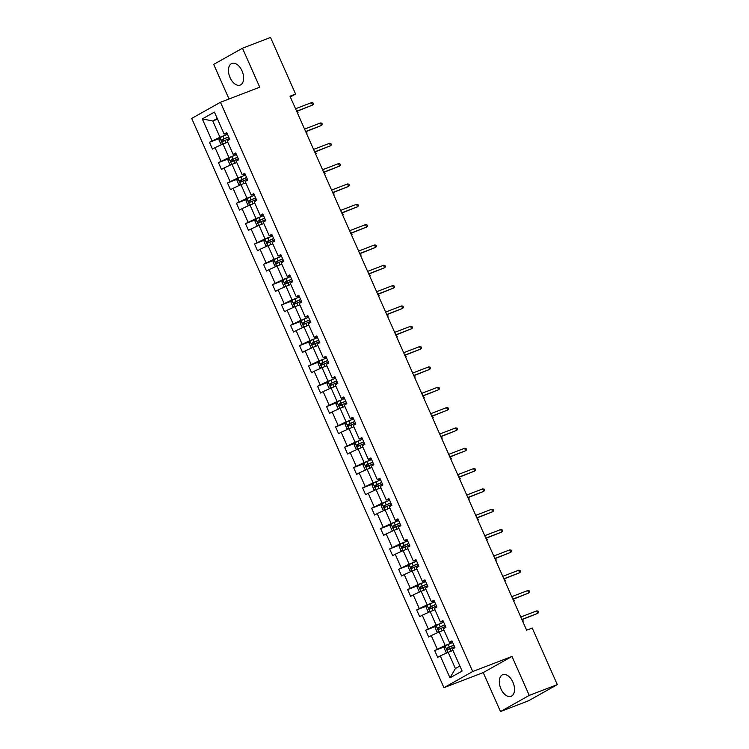 <?xml version="1.0" encoding="UTF-8"?>
<svg xmlns="http://www.w3.org/2000/svg" width="749" height="749" viewBox="0 0 749 749"><rect width="100%" height="100%" fill="white"/><g stroke="black" fill="none" stroke-linecap="round" stroke-linejoin="round"><path stroke-width="1.12" d="M512.896 682.161A11.591 6.816 -111 0 0 502.757 674.699A11.591 6.816 -111 0 0 500.931 688.874A11.591 6.816 -111 0 0 511.071 696.336A11.591 6.816 -111 0 0 512.896 682.161M242.021 70.902A11.591 6.816 -111 0 0 231.881 63.44A11.591 6.816 -111 0 0 230.055 77.615A11.591 6.816 -111 0 0 240.195 85.077A11.591 6.816 -111 0 0 242.021 70.902M500.491 711.55L529.253 695.4L511.988 656.433L483.217 672.583L500.491 711.55L528.541 700.774L557.303 684.623L532.23 628.036L526.622 630.19L289.985 96.19L295.593 94.037L270.52 37.45L242.47 48.226L213.699 64.377L229.035 98.99M483.217 672.583L443.951 687.676L191.697 118.426L220.459 102.276L472.713 671.525L443.951 687.676M529.253 695.4L557.303 684.623M452.976 650.432L448.192 652.276L455.401 668.539L449.99 677.845L440.262 655.89L437.688 657.332L434.682 650.553L444.822 646.668M448.192 652.276L440.262 655.89M443.97 630.106L439.186 631.941L445.187 645.498L434.682 650.553M437.257 649.111L431.246 635.564L428.681 637.006L425.675 630.227L435.815 626.333M434.963 609.78L430.179 611.615L436.18 625.162L425.675 630.227M428.25 628.786L422.239 615.229L419.674 616.67L416.669 609.901L426.808 606.007M425.947 589.444L421.163 591.279L427.173 604.836L416.669 609.901M419.234 608.46L413.233 594.903L410.658 596.344L407.662 589.566L417.792 585.671M416.94 569.118L412.156 570.953L418.167 584.51L407.662 589.566M410.227 588.124L404.226 574.567L401.651 576.018L398.646 569.24L408.785 565.345M407.933 548.783L403.149 550.618L409.151 564.175L398.646 569.24M401.221 567.798L395.21 554.241L392.645 555.683L389.639 548.905L399.779 545.01M398.927 528.457L394.143 530.292L400.144 543.849L389.639 548.905M392.214 547.463L386.203 533.915L383.638 535.357L380.632 528.579L390.772 524.684M389.911 508.122L385.126 509.966L391.137 523.514L380.632 528.579M383.198 527.137L377.196 513.58L374.622 515.022L371.626 508.243L381.756 504.349M380.904 487.796L376.12 489.631L382.13 503.188L371.626 508.243M374.191 506.801L368.19 493.254L365.615 494.696L362.61 487.917L372.749 484.023M371.897 467.46L367.113 469.305L373.114 482.852L362.61 487.917M365.184 486.476L359.174 472.919L356.608 474.36L353.603 467.591L363.742 463.697M362.891 447.134L358.106 448.969L364.108 462.526L353.603 467.591M356.178 466.14L350.167 452.593L347.602 454.034L344.596 447.256L354.736 443.361M353.874 426.808L349.09 428.643L355.101 442.191L344.596 447.256M347.162 445.814L341.16 432.257L338.585 433.699L335.589 426.93L345.72 423.035M344.868 406.473L340.083 408.308L346.094 421.865L335.589 426.93M338.155 425.488L332.153 411.931L329.579 413.373L326.573 406.595L336.713 402.7M335.861 386.147L331.077 387.982L337.078 401.539L326.573 406.595M329.148 405.153L323.137 391.596L320.572 393.047L317.567 386.269L327.706 382.374M326.854 365.812L322.07 367.656L328.071 381.204L317.567 386.269M320.141 384.827L314.131 371.27L311.565 372.712L308.56 365.933L318.7 362.039M317.838 345.486L313.054 347.321L319.065 360.878L308.56 365.933M311.125 364.491L305.124 350.944L302.549 352.386L299.553 345.607L309.683 341.713M308.831 325.15L304.047 326.995L310.058 340.542L299.553 345.607M302.119 344.166L296.117 330.609L293.542 332.05L290.537 325.272L300.677 321.387M299.825 304.824L295.04 306.659L301.042 320.216L290.537 325.272M293.112 323.83L287.101 310.283L284.536 311.724L281.53 304.946L291.67 301.051M290.818 284.489L286.034 286.333L292.035 299.881L281.53 304.946M284.105 303.504L278.094 289.947L275.529 291.389L272.524 284.62L282.663 280.725M281.802 264.163L277.018 265.998L283.028 279.555L272.524 284.62M275.089 283.169L269.088 269.621L266.513 271.063L263.517 264.285L273.647 260.39M272.795 243.837L268.011 245.672L274.022 259.22L263.517 264.285M266.082 262.843L260.081 249.286L257.506 250.737L254.501 243.959L264.64 240.064M263.788 223.502L259.004 225.337L265.006 238.894L254.501 243.959M257.076 242.517L251.065 228.96L248.499 230.402L245.494 223.623L255.634 219.729M254.782 203.176L249.997 205.011L255.999 218.568L245.494 223.623M248.069 222.181L242.058 208.634L239.493 210.076L236.487 203.297L246.627 199.403M245.766 182.84L240.981 184.685L246.992 198.232L236.487 203.297M239.053 201.856L233.051 188.299L230.477 189.74L227.481 182.962L237.611 179.067M236.759 162.514L231.975 164.349L237.985 177.906L227.481 182.962M230.046 181.52L224.045 167.973L221.47 169.414L218.465 162.636L228.604 158.741M227.752 142.179L222.968 144.023L228.969 157.571L218.465 162.636M221.039 161.194L215.029 147.637L212.463 149.079L209.458 142.31L219.597 138.415M217.538 119.138L212.753 120.982L219.963 137.245L209.458 142.31M212.033 140.859L202.296 118.904L214.42 112.107L224.148 134.062L226.722 132.62L229.728 139.389L227.153 140.831L233.164 154.388L235.729 152.946L238.734 159.724L236.16 161.166L242.17 174.723L244.736 173.272L247.741 180.05L245.176 181.492L251.177 195.049L253.752 193.607L256.748 200.386L254.183 201.827L260.184 215.375L262.759 213.933L265.764 220.712L263.189 222.153L269.2 235.71L271.765 234.268L274.771 241.047L272.196 242.489L278.207 256.036L280.772 254.594L283.777 261.373L281.212 262.815L287.213 276.372L289.788 274.93L292.784 281.699L290.219 283.15L296.22 296.698L298.795 295.256L301.8 302.034L299.226 303.476L305.236 317.033L307.802 315.591L310.807 322.36L308.232 323.802L314.243 337.359L316.808 335.917L319.814 342.696L317.248 344.137L323.25 357.694L325.824 356.243L328.82 363.022L326.255 364.463L332.256 378.02L334.831 376.578L337.836 383.357L335.262 384.799L341.272 398.346L343.838 396.904L346.843 403.683L344.268 405.125L350.279 418.682L352.845 417.24L355.85 424.018L353.285 425.46L359.286 439.008L361.861 437.566L364.857 444.344L362.291 445.786L368.293 459.343L370.867 457.901L373.873 464.67L371.298 466.121L377.309 479.669L379.874 478.227L382.879 485.006L380.305 486.447L386.315 500.004L388.881 498.553L391.886 505.332L389.321 506.773L395.322 520.33L397.897 518.888L400.893 525.667L398.328 527.109L404.329 540.656L406.904 539.214L409.909 545.993L407.334 547.435L413.345 560.992L415.91 559.55L418.916 566.328L416.341 567.77L422.352 581.318L424.917 579.876L427.922 586.654L425.357 588.096L431.358 601.653L433.933 600.211L436.929 606.98L434.364 608.431L440.365 621.979L442.94 620.537L445.945 627.316L443.371 628.757L449.381 642.314L451.947 640.872L454.952 647.642L452.377 649.083L462.114 671.048L449.99 677.845M449.381 642.314L452.34 641.743M450.205 643.569L445.187 645.498M439.186 631.941L431.246 635.564M440.365 621.979L443.324 621.417M441.198 623.243L436.18 625.162M430.179 611.615L422.239 615.229M431.358 601.653L434.317 601.082M432.182 602.908L427.173 604.836M421.163 591.279L413.233 594.903M422.352 581.318L425.31 580.756M423.176 582.582L418.167 584.51M412.156 570.953L404.226 574.567M413.345 560.992L416.304 560.421M414.169 562.246L409.151 564.175M403.149 550.618L395.21 554.241M404.329 540.656L407.287 540.095M405.162 541.92L400.144 543.849M394.143 530.292L386.203 533.915M395.322 520.33L398.281 519.769M396.146 521.585L391.137 523.514M385.126 509.966L377.196 513.58M386.315 500.004L389.274 499.433M387.139 501.259L382.13 503.188M376.12 489.631L368.19 493.254M377.309 479.669L380.267 479.107M378.133 480.933L373.114 482.852M367.113 469.305L359.174 472.919M368.293 459.343L371.251 458.772M369.126 460.598L364.108 462.526M358.106 448.969L350.167 452.593M359.286 439.008L362.244 438.446M360.11 440.272L355.101 442.191M349.09 428.643L341.16 432.257M350.279 418.682L353.238 418.111M351.103 419.936L346.094 421.865M340.083 408.308L332.153 411.931M341.272 398.346L344.231 397.785M342.096 399.61L337.078 401.539M331.077 387.982L323.137 391.596M332.256 378.02L335.215 377.459M333.09 379.275L328.071 381.204M322.07 367.656L314.131 371.27M323.25 357.694L326.208 357.123M324.074 358.949L319.065 360.878M313.054 347.321L305.124 350.944M314.243 337.359L317.202 336.797M315.067 338.623L310.058 340.542M304.047 326.995L296.117 330.609M305.236 317.033L308.195 316.462M306.06 318.288L301.042 320.216M295.04 306.659L287.101 310.283M296.22 296.698L299.179 296.136M297.053 297.962L292.035 299.881M286.034 286.333L278.094 289.947M287.213 276.372L290.172 275.801M288.037 277.626L283.028 279.555M277.018 265.998L269.088 269.621M278.207 256.036L281.165 255.475M279.031 257.3L274.022 259.22M268.011 245.672L260.081 249.286M269.2 235.71L272.159 235.139M270.024 236.965L265.006 238.894M259.004 225.337L251.065 228.96M260.184 215.375L263.142 214.813M261.017 216.639L255.999 218.568M249.997 205.011L242.058 208.634M251.177 195.049L254.136 194.487M252.001 196.304L246.992 198.232M240.981 184.685L233.051 188.299M242.17 174.723L245.129 174.152M242.994 175.978L237.985 177.906M231.975 164.349L224.045 167.973M233.164 154.388L236.122 153.826M233.988 155.652L228.969 157.571M222.968 144.023L215.029 147.637M224.148 134.062L227.106 133.491M511.988 656.433L472.713 671.525M220.459 102.276L259.734 87.193L242.47 48.226M290.331 96.986L295.593 94.037M455.401 668.539L459.886 666.02M224.981 135.316L219.963 137.245M217.238 118.464L212.753 120.982L202.296 118.904M296.726 111.404L312.539 105.085L296.632 111.198M311.453 102.65L312.848 102.8L313.447 104.158L312.539 105.085L311.453 102.65L295.555 108.755M222.322 144.314L220.777 143.958L218.97 139.894L219.906 137.676L227.443 134.24M228.576 136.814L221.76 139.876L222.481 141.495L229.297 138.443M224.101 140.878L223.38 139.248L228.632 136.936M296.885 111.348L298.102 112.771L297.568 113.314M305.732 131.74L321.546 125.42L305.639 131.524M320.46 122.976L321.855 123.136L322.454 124.493L321.546 125.42L320.46 122.976L304.562 129.09M314.739 152.066L330.552 145.746L314.655 151.86M329.476 143.312L330.861 143.462L331.461 144.819L330.552 145.746L329.476 143.312L313.569 149.416M231.329 164.649L229.784 164.284L227.986 160.22L228.913 158.002L236.45 154.566M237.592 157.14L230.767 160.202L231.488 161.831L238.313 158.769M233.108 161.213L232.387 159.584L237.639 157.262M305.892 131.674L307.118 133.097L306.584 133.65M240.345 184.975L238.791 184.619L236.993 180.546L237.929 178.337L245.457 174.901M246.599 177.476L239.783 180.537L240.504 182.157L247.32 179.095M242.114 181.539L241.393 179.91L246.655 177.597M314.898 152.01L316.125 153.433L315.591 153.976M323.755 172.401L339.559 166.081L323.662 172.186M338.482 163.638L339.877 163.797L340.477 165.145L339.559 166.081L338.482 163.638L322.576 169.751M249.351 205.301L247.807 204.945L246 200.882L246.936 198.663L254.463 195.227M255.606 197.802L248.79 200.863L249.511 202.492L256.327 199.431M251.121 201.865L250.4 200.245L255.662 197.923M323.905 172.336L325.132 173.759L324.598 174.302M332.762 192.727L348.575 186.407L332.668 192.521M347.489 183.973L348.884 184.123L349.483 185.48L348.575 186.407L347.489 183.973L331.592 190.077M258.358 225.636L256.813 225.28L255.006 221.208L255.943 218.998L263.479 215.562M264.612 218.137L257.796 221.189L258.517 222.818L265.333 219.757M260.137 222.2L259.416 220.571L264.669 218.259M332.921 192.671L334.138 194.094L333.605 194.637M341.769 213.053L357.582 206.743L341.675 212.847M356.496 204.299L357.891 204.449L358.49 205.806L357.582 206.743L356.496 204.299L340.598 210.413M267.365 245.962L265.82 245.606L264.022 241.543L264.949 239.324L272.486 235.888M273.628 238.463L266.803 241.524L267.524 243.153L274.349 240.092M269.144 242.526L268.423 240.906L273.675 238.585M341.928 212.997L343.154 214.42L342.621 214.963M350.775 233.388L366.589 227.069L350.691 233.182M365.512 224.625L366.898 224.784L367.497 226.142L366.589 227.069L365.512 224.625L349.605 230.739M359.792 253.714L375.595 247.395L359.698 253.508M374.519 244.96L375.914 245.11L376.513 246.468L375.595 247.395L374.519 244.96L358.612 251.065M368.798 274.05L384.612 267.73L368.705 273.834M383.525 265.286L384.92 265.446L385.52 266.803L384.612 267.73L383.525 265.286L367.628 271.4M377.805 294.376L393.618 288.056L377.711 294.17M392.532 285.622L393.927 285.772L394.526 287.129L393.618 288.056L392.532 285.622L376.635 291.726M386.812 314.711L402.625 308.391L386.727 314.496M401.548 305.948L402.934 306.107L403.533 307.455L402.625 308.391L401.548 305.948L385.641 312.061M395.828 335.037L411.632 328.717L395.734 334.831M410.555 326.283L411.95 326.433L412.549 327.79L411.632 328.717L410.555 326.283L394.648 332.387M404.834 355.372L420.648 349.053L404.741 355.157M419.562 346.609L420.957 346.768L421.556 348.116L420.648 349.053L419.562 346.609L403.664 352.723M413.841 375.698L429.654 369.379L413.748 375.492M428.568 366.944L429.963 367.094L430.563 368.452L429.654 369.379L428.568 366.944L412.671 373.049M422.848 396.024L438.661 389.714L422.764 395.818M437.585 387.27L438.97 387.42L439.569 388.778L438.661 389.714L437.585 387.27L421.678 393.384M431.864 416.36L447.668 410.04L431.77 416.154M446.591 407.596L447.986 407.756L448.585 409.113L447.668 410.04L446.591 407.596L430.684 413.71M440.871 436.686L456.684 430.366L440.777 436.48M455.598 427.932L456.993 428.082L457.592 429.439L456.684 430.366L455.598 427.932L439.7 434.036M449.877 457.021L465.691 450.701L449.784 456.806M464.605 448.258L466 448.417L466.599 449.774L465.691 450.701L464.605 448.258L448.707 454.371M458.884 477.347L474.697 471.027L458.8 477.141M473.621 468.593L475.006 468.743L475.606 470.1L474.697 471.027L473.621 468.593L457.714 474.697M467.9 497.682L483.704 491.363L467.807 497.467M482.628 488.919L484.023 489.078L484.622 490.426L483.704 491.363L482.628 488.919L466.721 495.033M276.381 266.298L274.827 265.932L273.029 261.869L273.965 259.65L281.493 256.214M282.635 258.789L275.819 261.85L276.54 263.479L283.356 260.418M278.151 262.862L277.43 261.232L282.691 258.911M350.935 233.332L352.161 234.755L351.627 235.298M285.388 286.624L283.843 286.268L282.036 282.204L282.972 279.986L290.5 276.55M291.642 279.124L284.826 282.186L285.547 283.805L292.363 280.753M287.157 283.188L286.436 281.558L291.698 279.246M359.941 253.658L361.168 255.081L360.634 255.624M294.394 306.959L292.85 306.594L291.043 302.53L291.979 300.312L299.516 296.876M300.649 299.45L293.833 302.512L294.554 304.141L301.37 301.079M296.173 303.523L295.452 301.894L300.705 299.572M368.957 273.984L370.175 275.407L369.641 275.96M303.401 327.285L301.856 326.929L300.059 322.856L300.986 320.647L308.522 317.211M309.665 319.786L302.839 322.847L303.56 324.467L310.386 321.405M305.18 323.849L304.459 322.22L309.712 319.907M377.964 294.32L379.191 295.743L378.657 296.286M312.417 347.611L310.863 347.255L309.065 343.192L310.002 340.973L317.529 337.537M318.671 340.112L311.856 343.173L312.576 344.802L319.392 341.741M314.187 344.175L313.466 342.555L318.728 340.233M386.971 314.646L388.197 316.069L387.664 316.621M321.424 367.946L319.879 367.59L318.072 363.518L319.008 361.308L326.536 357.872M327.678 360.447L320.862 363.499L321.583 365.128L328.399 362.067M323.193 364.51L322.473 362.881L327.734 360.569M395.978 334.981L397.204 336.404L396.67 336.947M330.431 388.272L328.886 387.916L327.079 383.853L328.015 381.634L335.552 378.198M336.685 380.773L329.869 383.834L330.59 385.463L337.406 382.402M332.21 384.836L331.489 383.216L336.741 380.895M404.994 355.307L406.211 356.73L405.677 357.273M339.437 408.608L337.893 408.252L336.095 404.179L337.022 401.96L344.559 398.524M345.701 401.108L338.876 404.16L339.597 405.789L346.422 402.728M341.216 405.172L340.495 403.542L345.748 401.23M414 375.642L415.227 377.065L414.693 377.608M348.454 428.934L346.899 428.578L345.102 424.514L346.038 422.296L353.565 418.86M354.708 421.434L347.892 424.496L348.613 426.115L355.429 423.063M350.223 425.498L349.502 423.878L354.764 421.556M423.007 395.968L424.234 397.391L423.7 397.934M357.46 449.269L355.915 448.904L354.108 444.84L355.045 442.622L362.572 439.186M363.714 441.76L356.899 444.822L357.619 446.451L364.435 443.389M359.23 445.833L358.509 444.204L363.771 441.882M432.014 416.294L433.24 417.727L432.707 418.27M366.467 469.595L364.922 469.239L363.115 465.176L364.051 462.957L371.579 459.521M372.721 462.096L365.905 465.157L366.626 466.777L373.442 463.725M368.246 466.159L367.525 464.53L372.777 462.217M441.03 436.63L442.247 438.053L441.713 438.596M375.474 489.93L373.929 489.565L372.131 485.502L373.058 483.283L380.595 479.847M381.737 482.422L374.912 485.483L375.633 487.112L382.458 484.051M377.253 486.494L376.532 484.865L381.784 482.543M450.037 456.956L451.254 458.379L450.729 458.931M384.49 510.256L382.936 509.9L381.138 505.828L382.074 503.618L389.602 500.182M390.744 502.757L383.928 505.818L384.649 507.438L391.465 504.377M386.259 506.82L385.538 505.191L390.8 502.879M459.043 477.291L460.27 478.714L459.736 479.257M393.497 530.582L391.952 530.226L390.145 526.163L391.081 523.944L398.608 520.508M399.751 523.083L392.935 526.144L393.656 527.773L400.472 524.712M395.266 527.146L394.545 525.526L399.807 523.205M468.05 497.617L469.277 499.04L468.743 499.583M476.907 518.008L492.72 511.689L476.813 517.802M491.634 509.254L493.029 509.404L493.628 510.762L492.72 511.689L491.634 509.254L475.737 515.359M485.914 538.344L501.727 532.024L485.82 538.128M500.641 529.58L502.036 529.74L502.635 531.088L501.727 532.024L500.641 529.58L484.743 535.694M494.92 558.67L510.734 552.35L494.836 558.464M509.657 549.916L511.043 550.066L511.642 551.423L510.734 552.35L509.657 549.916L493.75 556.02M503.937 578.996L519.74 572.685L503.843 578.79M518.664 570.242L520.059 570.392L520.658 571.749L519.74 572.685L518.664 570.242L502.757 576.346M512.943 599.331L528.757 593.011L512.85 599.116M527.671 590.568L529.066 590.727L529.665 592.085L528.757 593.011L527.671 590.568L511.773 596.681M521.95 619.657L537.763 613.337L521.856 619.451M536.677 610.903L538.072 611.053L538.671 612.41L537.763 613.337L536.677 610.903L520.78 617.007M402.503 550.918L400.958 550.562L399.151 546.489L400.088 544.28L407.615 540.844M408.757 543.418L401.941 546.47L402.662 548.099L409.478 545.038M404.282 547.482L403.561 545.852L408.814 543.54M477.066 517.952L478.283 519.375L477.75 519.918M411.51 571.244L409.965 570.888L408.168 566.824L409.094 564.606L416.631 561.17M417.773 563.744L410.948 566.806L411.669 568.435L418.494 565.373M413.289 567.808L412.568 566.188L417.82 563.866M486.073 538.278L487.29 539.701L486.766 540.244M420.526 591.579L418.972 591.214L417.174 587.15L418.111 584.932L425.638 581.496M426.78 584.07L419.964 587.132L420.685 588.761L427.501 585.699M422.296 588.143L421.575 586.514L426.836 584.192M495.08 558.614L496.306 560.037L495.772 560.58M429.533 611.905L427.988 611.549L426.181 607.486L427.117 605.267L434.645 601.831M435.787 604.406L428.971 607.467L429.692 609.087L436.508 606.035M431.302 608.469L430.581 606.84L435.843 604.527M504.086 578.94L505.313 580.363L504.779 580.906M438.539 632.24L436.995 631.875L435.188 627.812L436.124 625.593L443.651 622.157M444.794 624.732L437.978 627.793L438.699 629.422L445.515 626.361M440.318 628.804L439.597 627.175L444.85 624.853M513.102 599.266L514.32 600.698L513.786 601.241M447.546 652.566L446.001 652.21L444.204 648.138L445.131 645.928L452.668 642.492M453.81 645.067L446.984 648.128L447.705 649.748L454.531 646.687M449.325 649.13L448.604 647.501L453.857 645.189M522.109 619.601L523.326 621.024L522.802 621.567M219.888 137.732L222.725 144.136M224.775 140.428L225.87 142.909M222.912 136.224L224.054 138.799M223.38 139.248L221.76 139.876M228.894 158.058L231.731 164.462M233.782 160.754L234.877 163.235M231.918 156.56L233.061 159.134M232.387 159.584L230.767 160.202M237.901 178.393L240.738 184.797M242.788 181.089L243.893 183.561M240.925 176.886L242.067 179.46M241.393 179.91L239.783 180.537M246.908 198.719L249.745 205.123M251.804 201.415L252.9 203.897M249.941 197.212L251.084 199.786M250.4 200.245L248.79 200.863M255.924 219.045L258.761 225.449M260.811 221.751L261.907 224.223M258.948 217.547L260.09 220.122M259.416 220.571L257.796 221.189M264.931 239.38L267.767 245.784M269.818 242.077L270.913 244.558M267.955 237.873L269.097 240.448M268.423 240.906L266.803 241.524M273.937 259.706L276.774 266.11M278.825 262.403L279.929 264.884M276.961 258.208L278.104 260.783M277.43 261.232L275.819 261.85M282.944 280.042L285.781 286.446M287.841 282.738L288.936 285.219M285.978 278.534L287.12 281.109M286.436 281.558L284.826 282.186M291.96 300.368L294.797 306.772M296.847 303.064L297.943 305.545M294.984 298.87L296.127 301.444M295.452 301.894L293.833 302.512M300.967 320.703L303.804 327.107M305.854 323.399L306.95 325.871M303.991 319.196L305.133 321.77M304.459 322.22L302.839 322.847M309.974 341.029L312.81 347.433M314.861 343.725L315.966 346.207M312.998 339.522L314.14 342.106M313.466 342.555L311.856 343.173M318.98 361.364L321.817 367.759M323.877 364.061L324.972 366.533M322.014 359.857L323.156 362.432M322.473 362.881L320.862 363.499M327.996 381.69L330.833 388.094M332.884 384.387L333.979 386.868M331.021 380.183L332.163 382.758M331.489 383.216L329.869 383.834M337.003 402.016L339.84 408.42M341.89 404.722L342.986 407.194M340.027 400.518L341.169 403.093M340.495 403.542L338.876 404.16M346.01 422.352L348.847 428.756M350.897 425.048L352.002 427.529M349.034 420.844L350.176 423.419M349.502 423.878L347.892 424.496M355.017 442.678L357.853 449.082M359.904 445.374L361.009 447.855M358.05 441.18L359.192 443.754M358.509 444.204L356.899 444.822M364.033 463.013L366.87 469.417M368.92 465.709L370.015 468.191M367.057 461.506L368.199 464.08M367.525 464.53L365.905 465.157M373.039 483.339L375.876 489.743M377.927 486.035L379.022 488.517M376.064 481.841L377.206 484.416M376.532 484.865L374.912 485.483M382.046 503.674L384.883 510.078M386.933 506.371L388.038 508.843M385.07 502.167L386.212 504.742M385.538 505.191L383.928 505.818M391.053 524L393.89 530.404M395.94 526.697L397.045 529.178M394.086 522.493L395.229 525.068M394.545 525.526L392.935 526.144M400.069 544.326L402.906 550.73M404.956 547.032L406.052 549.504M403.093 542.828L404.235 545.403M403.561 545.852L401.941 546.47M409.076 564.662L411.913 571.066M413.963 567.358L415.058 569.839M412.1 563.154L413.242 565.729M412.568 566.188L410.948 566.806M418.082 584.988L420.919 591.392M422.97 587.684L424.074 590.165M421.107 583.49L422.249 586.064M421.575 586.514L419.964 587.132M427.089 605.323L429.926 611.727M431.976 608.019L433.081 610.501M430.123 603.816L431.265 606.39M430.581 606.84L428.971 607.467M436.105 625.649L438.942 632.053M440.992 628.345L442.088 630.827M439.129 624.151L440.272 626.726M439.597 627.175L437.978 627.793M445.112 645.984L447.949 652.388M449.999 648.681L451.095 651.162M448.136 644.477L449.278 647.052M448.604 647.501L446.984 648.128"/></g></svg>
